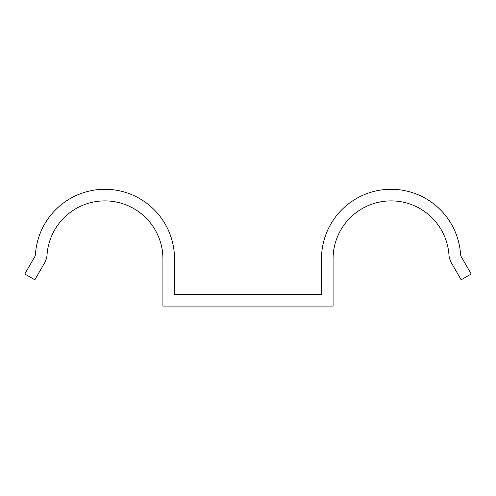 <?xml version="1.0" encoding="UTF-8"?>
<svg xmlns="http://www.w3.org/2000/svg" width="496" height="496" viewBox="0 0 496 496"><rect width="100%" height="100%" fill="white"/><g stroke="black" fill="none" stroke-linecap="round" stroke-linejoin="round"><path stroke-width="0.74" d="M448.948 254.758A58.007 58.007 0 0 0 389.013 200.93A58.007 58.007 0 0 0 333.076 258.9L333.076 306.082L162.924 306.082L162.924 258.9A58.007 58.007 0 0 0 106.987 200.93A58.007 58.007 0 0 0 47.052 254.758A19.338 19.338 0 0 1 44.51 263.041L34.85 279.781L24.8 273.984L34.466 257.244A7.731 7.731 0 0 0 35.483 253.927A69.607 69.607 0 0 1 107.403 189.336A69.607 69.607 0 0 1 174.524 258.9L174.524 294.475L321.476 294.475L321.476 258.9A69.607 69.607 0 0 1 388.597 189.336A69.607 69.607 0 0 1 460.517 253.927A7.731 7.731 0 0 0 461.534 257.244L471.2 273.984L461.15 279.781L451.49 263.041A19.338 19.338 0 0 1 448.948 254.758"/></g></svg>
